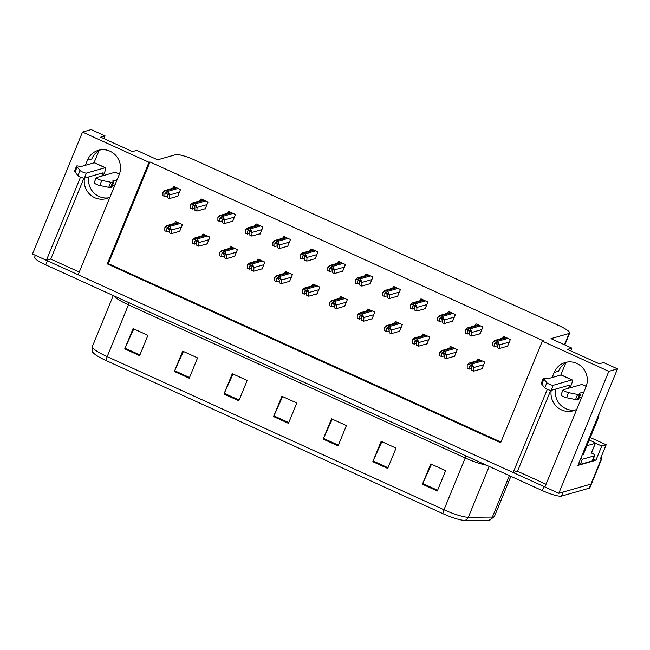 <?xml version="1.0" encoding="UTF-8"?>
<svg xmlns="http://www.w3.org/2000/svg" width="650" height="650" viewBox="0 0 650 650"><rect width="100%" height="100%" fill="white"/><g stroke="black" fill="none" stroke-linecap="round" stroke-linejoin="round"><path stroke-width="0.97" d="M108.444 197.836A17.834 17.168 74 0 1 99.068 196.471A17.834 17.168 74 0 1 88.749 176.906M110.021 197.031A17.834 17.168 74 0 1 106.332 198.591A17.834 17.168 74 0 1 94.762 197.697A17.834 17.168 74 0 1 84.451 178.141M575.226 410.036A17.834 17.168 74 0 1 565.849 408.671A17.834 17.168 74 0 1 555.539 389.114M551.233 390.341A17.834 17.168 -106 0 0 561.551 409.906A17.834 17.168 -106 0 0 573.121 410.8A17.834 17.168 -106 0 0 576.81 409.24M601.25 456.804A16.721 2.876 -157.7 0 1 601.965 458.258L591.549 483.665A16.721 2.876 -157.7 0 1 590.956 484.087L558.821 493.277L544.936 486.956L585.983 386.872A17.834 17.168 -106 0 0 582.928 368.046A17.834 17.168 -106 0 0 565.199 362.505A17.834 17.168 -106 0 0 554.231 372.434L552.142 377.512M567.393 362.034A17.834 17.168 -106 0 0 558.529 371.207L554.231 372.434M593.279 459.046L595.912 460.249L577.907 465.392L617.5 368.859L603.606 362.546L599.243 363.789L567.491 349.359L571.854 348.108L551.013 338.634L569.099 333.466A16.721 2.876 22.3 0 0 569.692 333.044A16.721 2.876 22.3 0 0 558.577 325.447L194.992 160.16A16.721 2.876 22.3 0 0 175.752 154.643L157.657 159.819L136.825 150.345L132.462 151.588L100.709 137.15L105.064 135.907L91.179 129.594L82.509 132.072L32.5 254.004L46.394 260.317L80.519 177.109M595.424 443.146L601.746 446.022L595.912 460.249M601.746 446.022L606.19 444.746L590.281 437.515M601.965 458.258A16.721 2.876 -157.7 0 1 601.38 458.681L600.356 458.973L606.19 444.746M82.509 132.072L148.996 162.289L107.323 263.908L500.671 442.723L542.352 341.112L608.831 371.337L617.5 368.859M608.831 371.337L558.821 493.277M547.308 389.309L513.175 472.526L78.146 274.755L119.194 174.663A17.834 17.168 -106 0 0 116.139 155.846A17.834 17.168 -106 0 0 98.418 150.296A17.834 17.168 -106 0 0 87.441 160.233L85.361 165.311M79.259 272.033L50.757 259.074L46.394 260.317A16.721 2.876 -157.7 0 0 47.385 260.772L543.936 486.509A16.721 2.876 -157.7 0 0 544.936 486.956M550.721 390.382L517.538 471.274L546.049 484.234M517.538 471.274L513.175 472.526M94.022 162.833L99.028 150.629M103.951 138.629L105.064 135.907M560.812 375.034L565.817 362.83M570.741 350.829L571.854 348.108M542.352 341.112L543.367 340.819L150.012 162.004L148.996 162.289M150.012 162.004L108.339 263.616L500.939 442.089M108.339 263.616L107.323 263.908M341.973 271.367L342.526 271.619L345.442 264.501L338.496 261.341L337.756 263.144M286.999 246.374L287.552 246.626L290.469 239.509L283.522 236.356L282.783 238.152M259.512 233.878L260.065 234.13L262.982 227.012L256.035 223.86L255.296 225.656M232.026 221.382L232.578 221.634L235.495 214.516L228.548 211.364L227.809 213.159M204.539 208.886L205.091 209.137L208.008 202.02L201.061 198.868L200.322 200.663M314.486 258.871L315.039 259.123L317.956 252.005L311.009 248.844L310.269 250.648M369.46 283.863L370.012 284.107L372.929 276.998L365.983 273.837L365.243 275.641M396.947 296.359L397.499 296.603L400.416 289.494L393.469 286.333L392.73 288.137M424.434 308.856L424.986 309.099L427.903 301.99L420.956 298.829L420.217 300.633M451.921 321.344L452.473 321.596L455.39 314.486L448.443 311.326L447.704 313.129M479.407 333.84L479.96 334.092L482.877 326.983L475.93 323.822L475.191 325.626M506.894 346.336L507.447 346.588L510.364 339.479L503.417 336.318L502.677 338.122M177.052 196.389L177.604 196.641L180.521 189.524L173.574 186.371L172.835 188.167M316.396 293.971L316.948 294.223L319.865 287.113L312.918 283.952L312.179 285.756M261.422 268.986L261.974 269.23L264.891 262.121L257.944 258.96L257.205 260.764M233.935 256.49L234.488 256.734L237.404 249.624L230.457 246.464L229.718 248.268M206.448 243.994L207.001 244.246L209.918 237.128L202.971 233.967L202.231 235.771M288.909 281.483L289.461 281.726L292.378 274.617L285.431 271.456L284.692 273.26M343.882 306.467L344.435 306.719L347.352 299.609L340.405 296.449L339.666 298.252M371.369 318.963L371.922 319.215L374.839 312.106L367.892 308.945L367.152 310.749M398.856 331.459L399.409 331.711L402.326 324.602L395.379 321.441L394.639 323.245M426.343 343.956L426.896 344.207L429.812 337.098L422.866 333.938L422.126 335.741M453.83 356.452L454.382 356.704L457.299 349.594L450.352 346.434L449.613 348.229M481.317 368.948L481.869 369.2L484.786 362.091L477.839 358.93L477.1 360.726M178.961 231.498L179.506 231.749L182.431 224.632L175.484 221.471L174.744 223.275M83.931 178.181L50.757 259.074M87.441 160.233L91.748 158.998A17.834 17.168 74 0 1 100.612 149.825M490.027 520.089A20.069 3.453 -157.7 0 1 489.921 520.114A20.069 3.453 -157.7 0 1 488.849 520.227L464.815 520.406A20.069 3.453 -157.7 0 1 442.902 513.646L106.104 360.539A20.069 3.453 -157.7 0 1 92.974 352.381C92.089 351.934 91.894 349.976 92.373 346.515A22.295 3.835 22.3 0 0 107.193 356.639L443.983 509.754A5.574 1.17 114.4 0 0 442.902 513.646M561.519 496.088L589.29 488.15A16.721 2.876 -157.7 0 0 589.875 487.727L591.549 483.665A16.721 2.876 -157.7 0 1 590.956 484.087L563.184 492.026L561.519 496.088A16.721 2.876 -157.7 0 1 542.271 490.571L45.719 264.834A16.721 2.876 -157.7 0 1 34.604 257.246L35.392 255.32M174.354 371.442L182.683 351.122L197.567 357.882L189.239 378.211L174.354 371.442A4.461 0.934 114.4 0 1 174.655 370.727L189.532 377.488M124.735 348.887L133.071 328.567L147.956 335.327L139.62 355.656L124.735 348.887A4.461 0.934 114.4 0 1 125.044 348.173L139.912 354.933M323.196 439.108L331.533 418.787L346.418 425.555L338.081 445.876L323.196 439.108A4.461 0.934 114.4 0 1 323.505 438.401L338.374 445.161M372.816 461.663L381.152 441.342L396.037 448.11L387.701 468.431L372.816 461.663A4.461 0.934 114.4 0 1 373.124 460.956L387.993 467.716M422.427 484.218L430.763 463.897L445.648 470.665L437.312 490.986L422.427 484.218A4.461 0.934 114.4 0 1 422.736 483.511L437.613 490.271M223.966 393.998L232.302 373.677L247.187 380.445L238.851 400.766L223.966 393.998A4.461 0.934 114.4 0 1 224.274 393.283L239.143 400.051M273.585 416.552L281.921 396.232L296.806 403L288.47 423.321L273.585 416.552A4.461 0.934 114.4 0 1 273.894 415.846L288.762 422.606M282.644 396.557L273.894 415.846M233.025 374.002L224.274 393.283M431.494 464.23L422.736 483.511M381.875 441.675L373.124 460.956M332.264 419.12L323.505 438.401M133.794 328.892L125.044 348.173M183.414 351.447L174.655 370.727M169.301 230.953L166.814 231.66L166.822 228.743L168.066 228.182L169.301 229.873L169.301 232.789L171.283 233.691L171.494 230.043L170.276 227.297A2.787 2.681 -106 0 0 169.325 226.582L167.838 225.908A2.787 2.681 -106 0 0 166.692 225.664L177.629 222.454M168.309 228.321L166.822 228.743L168.066 228.182M164.84 227.614L166.692 225.664L164.84 227.614L164.832 230.758L166.814 231.66M179.701 231.286L171.283 233.691M171.283 230.547L169.853 228.329L166.27 226.696M169.853 228.329L170.276 227.297M167.391 195.845L164.905 196.552L164.913 193.635L166.156 193.082L167.391 194.764L167.391 197.681L169.374 198.583L169.585 194.935L168.374 192.189A2.787 2.681 -106 0 0 167.424 191.474L165.929 190.799A2.787 2.681 -106 0 0 164.783 190.564L175.719 187.346M166.4 193.213L164.913 193.635L166.156 193.082M162.931 192.514L164.783 190.564L162.931 192.514L162.923 195.65L164.905 196.552M177.791 196.178L169.374 198.583M169.382 195.447L167.952 193.221L164.361 191.588M167.952 193.221L168.374 192.189M196.787 243.449L194.301 244.156L194.309 241.239L195.553 240.679L196.787 242.369L196.787 245.286L198.77 246.188L198.981 242.539L197.763 239.793A2.787 2.681 -106 0 0 196.812 239.078L195.325 238.404A2.787 2.681 -106 0 0 194.179 238.16L205.116 234.943M195.796 240.817L194.309 241.239L195.553 240.679M192.327 240.11L194.179 238.16L192.327 240.11L192.319 243.254L194.301 244.156M207.188 243.783L198.77 246.188M198.77 243.043L197.34 240.825L193.757 239.192M197.34 240.825L197.763 239.793M224.274 255.946L221.788 256.652L221.796 253.736L223.039 253.175L224.274 254.865L224.274 257.782L226.257 258.684L226.468 255.036L225.257 252.289A2.787 2.681 -106 0 0 224.299 251.574L222.812 250.9A2.787 2.681 -106 0 0 221.666 250.656L232.602 247.439M223.283 253.313L221.796 253.736L223.039 253.175M219.814 252.606L221.666 250.656L219.814 252.606L219.806 255.751L221.788 256.652M234.674 256.279L226.257 258.684M226.257 255.539L224.835 253.321L221.244 251.688M224.835 253.321L225.257 252.289M251.761 268.442L249.275 269.149L249.283 266.232L250.526 265.671L251.761 267.361L251.761 270.278L253.744 271.18L253.955 267.532L252.744 264.786A2.787 2.681 -106 0 0 251.794 264.071L250.299 263.396A2.787 2.681 -106 0 0 249.153 263.152L260.089 259.935M250.77 265.809L249.283 266.232L250.526 265.671M247.301 265.102L249.153 263.152L247.301 265.102L247.293 268.247L249.275 269.149M262.161 268.775L253.744 271.18M253.752 268.036L252.322 265.817L248.731 264.184M252.322 265.817L252.744 264.786M194.878 208.341L192.392 209.048L192.4 206.131L193.643 205.579L194.878 207.261L194.878 210.178L196.861 211.079L197.072 207.431L195.861 204.685A2.787 2.681 -106 0 0 194.911 203.97L193.416 203.296A2.787 2.681 -106 0 0 192.27 203.06L203.206 199.843M193.887 205.709L192.4 206.131L193.643 205.579M190.418 205.01L192.27 203.06L190.418 205.01L190.409 208.146L192.392 209.048M205.278 208.674L196.861 211.079M196.869 207.935L195.439 205.717L191.847 204.084M195.439 205.717L195.861 204.685M222.365 220.838L219.879 221.544L219.887 218.627L221.13 218.075L222.365 219.757L222.365 222.674L224.347 223.576L224.559 219.928L223.348 217.181A2.787 2.681 -106 0 0 222.398 216.466L220.903 215.792A2.787 2.681 -106 0 0 219.757 215.548L230.693 212.339M221.374 218.205L219.887 218.627L221.13 218.075M217.904 217.506L219.757 215.548L217.904 217.506L217.896 220.643L219.879 221.544M232.765 221.171L224.347 223.576M224.356 220.431L222.926 218.213L219.334 216.58M222.926 218.213L223.348 217.181M249.852 233.334L247.366 234.041L247.374 231.124L248.617 230.571L249.852 232.253L249.852 235.17L251.834 236.072L252.046 232.424L250.835 229.678A2.787 2.681 -106 0 0 249.884 228.963L248.389 228.288A2.787 2.681 -106 0 0 247.244 228.044L258.18 224.835M248.861 230.701L247.374 231.124L248.617 230.571M245.391 229.994L247.244 228.044L245.391 229.994L245.383 233.139L247.366 234.041M260.252 233.667L251.834 236.072M251.842 232.928L250.412 230.709L246.821 229.076M250.412 230.709L250.835 229.678M277.339 245.83L274.861 246.537L274.861 243.62L276.104 243.068L277.339 244.749L277.339 247.666L279.321 248.568L279.533 244.92L278.322 242.174A2.787 2.681 -106 0 0 277.371 241.459L275.884 240.784A2.787 2.681 -106 0 0 274.731 240.541L285.667 237.331M276.348 243.197L274.861 243.62L276.104 243.068M272.878 242.491L274.731 240.541L272.878 242.491L272.87 245.635L274.861 246.537M287.739 246.163L279.321 248.568M279.329 245.424L277.899 243.206L274.308 241.572M277.899 243.206L278.322 242.174M586.211 386.287L582.148 384.434A5.574 1.17 114.4 0 0 581.921 384.434L563.152 389.797A3.559 0.609 -157.7 0 0 563.03 389.886A3.559 0.609 -157.7 0 0 564.915 391.284A3.559 0.609 -157.7 0 0 568.596 392.616L579.369 394.818L577.289 399.896L566.516 397.702L568.596 392.616M591.541 452.676A11.148 1.917 -157.7 0 1 594.701 455.569L592.621 460.647A11.148 1.917 -157.7 0 1 592.231 460.931L580.304 464.336A11.148 1.917 22.3 0 0 579.865 464.132A11.148 1.917 -157.7 0 0 578.646 463.588M594.701 455.569A11.148 1.917 -157.7 0 1 594.311 455.853L582.392 459.257L580.304 464.336M580.734 458.502A11.148 1.917 -157.7 0 1 582.392 459.257M582.246 454.813L583.31 454.512L598.106 418.438A11.148 10.733 -106 0 0 598.942 414.099M570.042 387.831L571.374 384.589A5.574 1.17 -65.6 0 0 572.227 379.925A5.574 1.17 -65.6 0 0 572 379.917L553.231 385.287A3.559 0.609 -157.7 0 1 549.981 384.475A3.559 0.609 -157.7 0 1 546.853 382.736L543.376 378.454A5.574 0.959 -157.7 0 1 543.359 378.276A5.574 0.959 -157.7 0 1 545.025 378.243L547.641 378.804L561.088 374.961L572 379.917M568.587 388.245L569.92 385.003L551.143 390.366L553.231 385.287M572.227 379.925L561.308 374.961A5.574 1.17 114.4 0 0 561.088 374.961M543.359 378.276L541.279 383.354A5.574 0.959 -157.7 0 0 541.288 383.533L544.765 387.814A3.559 0.609 22.3 0 0 547.901 389.561A3.559 0.609 22.3 0 0 551.143 390.366M541.288 383.533L543.376 378.454M541.824 384.231L543.912 379.145M577.289 399.896A5.574 0.959 -157.7 0 0 578.386 399.766L580.466 394.68A5.574 0.959 -157.7 0 0 580.304 394.282L579.394 393.234L583.895 391.95M581.815 397.028L579.199 397.776M561.064 394.883A3.559 0.609 22.3 0 0 560.942 394.973A3.559 0.609 22.3 0 0 562.827 396.362A3.559 0.609 22.3 0 0 566.516 397.702M580.466 394.68A5.574 0.959 -157.7 0 1 579.369 394.818M577.614 394.469L575.526 399.547M119.421 174.078L115.359 172.234A5.574 1.17 114.4 0 0 115.139 172.226L96.362 177.596A3.559 0.609 -157.7 0 0 96.241 177.686A3.559 0.609 -157.7 0 0 98.126 179.075A3.559 0.609 -157.7 0 0 101.814 180.416L112.588 182.609L110.5 187.696L99.726 185.494L101.814 180.416M103.252 175.622L104.585 172.38A5.574 1.17 -65.6 0 0 105.438 167.724A5.574 1.17 -65.6 0 0 105.219 167.716L86.442 173.087A3.559 0.609 -157.7 0 1 83.2 172.274A3.559 0.609 -157.7 0 1 80.064 170.528L76.586 166.246A5.574 0.959 -157.7 0 1 76.578 166.067A5.574 0.959 -157.7 0 1 78.244 166.043L80.86 166.595L94.299 162.752L105.219 167.716M101.798 176.044L103.131 172.794L84.362 178.165L86.442 173.087M105.438 167.724L94.526 162.76A5.574 1.17 114.4 0 0 94.299 162.752M76.578 166.067L74.49 171.153A5.574 0.959 -157.7 0 0 74.506 171.332L77.984 175.614A3.559 0.609 22.3 0 0 81.112 177.352A3.559 0.609 22.3 0 0 84.362 178.165M74.506 171.332L76.586 166.246M75.043 172.023L77.123 166.944M110.5 187.696A5.574 0.959 -157.7 0 0 111.597 187.558L113.685 182.479A5.574 0.959 -157.7 0 0 113.522 182.081L112.612 181.033L117.114 179.749M115.026 184.827L112.409 185.575M94.282 182.674A3.559 0.609 22.3 0 0 94.161 182.764A3.559 0.609 22.3 0 0 96.046 184.161A3.559 0.609 22.3 0 0 99.726 185.494M113.685 182.479A5.574 0.959 -157.7 0 1 112.588 182.609M110.825 182.268L108.745 187.346M589.266 439.993L593.572 441.951A2.787 0.479 -157.7 0 1 595.424 443.211A2.787 0.479 -157.7 0 1 595.327 443.284L586.934 445.681M279.248 280.93L276.762 281.645L276.77 278.728L278.013 278.168L279.248 279.858L279.248 282.774L281.231 283.676L281.442 280.028L280.231 277.282A2.787 2.681 -106 0 0 279.281 276.567L277.786 275.884A2.787 2.681 -106 0 0 276.64 275.649L287.576 272.431M278.257 278.306L276.77 278.728L278.013 278.168M274.787 277.599L276.64 275.649L274.787 277.599L274.779 280.743L276.762 281.645M289.648 281.263L281.231 283.676M281.239 280.532L279.809 278.314L276.217 276.681M279.809 278.314L280.231 277.282M306.735 293.426L304.249 294.141L304.257 291.224L305.5 290.664L306.735 292.354L306.735 295.271L308.717 296.173L308.929 292.524L307.718 289.778A2.787 2.681 -106 0 0 306.767 289.063L305.273 288.381A2.787 2.681 -106 0 0 304.127 288.145L315.063 284.928M305.744 290.802L304.257 291.224L305.5 290.664M302.274 290.095L304.127 288.145L302.274 290.095L302.266 293.239L304.249 294.141M317.135 293.759L308.717 296.173M308.726 293.028L307.296 290.81L303.704 289.177M307.296 290.81L307.718 289.778M334.222 305.923L331.736 306.637L331.744 303.721L332.987 303.16L334.222 304.85L334.222 307.767L336.204 308.669L336.416 305.021L335.205 302.274A2.787 2.681 -106 0 0 334.254 301.559L332.759 300.877A2.787 2.681 -106 0 0 331.614 300.641L342.55 297.424M333.231 303.298L331.744 303.721L332.987 303.16M329.761 302.591L331.614 300.641L329.761 302.591L329.753 305.736L331.736 306.637M344.622 306.256L336.204 308.669M336.213 305.524L334.783 303.298L331.191 301.673M334.783 303.298L335.205 302.274M304.826 258.326L302.348 259.033L302.348 256.116L303.591 255.556L304.826 257.246L304.826 260.162L306.808 261.064L307.019 257.416L305.809 254.67A2.787 2.681 -106 0 0 304.858 253.955L303.371 253.281A2.787 2.681 -106 0 0 302.226 253.037L313.154 249.828M303.834 255.694L302.348 256.116L303.591 255.556M300.365 254.987L302.226 253.037L300.365 254.987L300.357 258.131L302.348 259.033M315.226 258.659L306.808 261.064M306.816 257.92L305.386 255.702L301.795 254.069M305.386 255.702L305.809 254.67M332.312 270.822L329.834 271.529L329.834 268.613L331.077 268.052L332.312 269.742L332.312 272.659L334.295 273.561L334.506 269.912L333.296 267.166A2.787 2.681 -106 0 0 332.345 266.451L330.858 265.777A2.787 2.681 -106 0 0 329.713 265.533L340.641 262.316M331.321 268.19L329.834 268.613L331.077 268.052M327.852 267.483L329.713 265.533L329.29 266.565L327.852 267.483L327.844 270.627L329.834 271.529M342.713 271.156L334.295 273.561M334.303 270.416L332.873 268.198L329.29 266.565M332.873 268.198L333.296 267.166M359.799 283.319L357.321 284.026L357.321 281.109L358.564 280.548L359.808 282.238L359.799 285.155L361.782 286.057L361.993 282.409L360.783 279.662A2.787 2.681 -106 0 0 359.832 278.947L358.345 278.273A2.787 2.681 -106 0 0 357.199 278.029L368.127 274.812M358.808 280.686L357.321 281.109L358.564 280.548M355.339 279.979L357.199 278.029L356.777 279.061L355.339 279.979L355.331 283.124L357.321 284.026M370.199 283.652L361.782 286.057M361.79 282.912L360.36 280.694L356.777 279.061M360.36 280.694L360.783 279.662M361.709 318.419L359.223 319.134L359.231 316.217L360.474 315.656L361.709 317.346L361.709 320.263L363.691 321.165L363.902 317.509L362.692 314.771A2.787 2.681 -106 0 0 361.741 314.056L360.246 313.373A2.787 2.681 -106 0 0 359.101 313.137L370.037 309.92M360.717 315.786L359.231 316.217L360.474 315.656M357.248 315.088L359.101 313.137L357.248 315.088L357.24 318.232L359.223 319.134M372.109 318.752L363.691 321.165M363.699 318.021L362.269 315.794L358.678 314.169M362.269 315.794L362.692 314.771M389.196 330.915L386.709 331.63L386.717 328.713L387.961 328.152L389.196 329.842L389.196 332.751L391.178 333.661L391.389 330.005L390.179 327.267A2.787 2.681 -106 0 0 389.228 326.552L387.741 325.869A2.787 2.681 -106 0 0 386.588 325.634L397.524 322.416M388.204 328.283L386.717 328.713L387.961 328.152M384.735 327.584L386.588 325.634L384.735 327.584L384.727 330.728L386.709 331.63M399.596 331.248L391.178 333.661M391.186 330.517L389.756 328.291L386.165 326.666M389.756 328.291L390.179 327.267M416.683 343.411L414.204 344.126L414.204 341.209L415.447 340.649L416.683 342.331L416.683 345.248L418.665 346.149L418.876 342.501L417.666 339.755A2.787 2.681 -106 0 0 416.715 339.04L415.228 338.366A2.787 2.681 -106 0 0 414.074 338.13L425.011 334.912M415.691 340.779L414.204 341.209L415.447 340.649M412.222 340.08L414.074 338.13L412.222 340.08L412.214 343.224L414.204 344.126M427.082 343.744L418.665 346.149M418.673 343.013L417.243 340.787L413.652 339.162M417.243 340.787L417.666 339.755M444.169 355.908L441.691 356.623L441.691 353.706L442.934 353.145L444.169 354.827L444.169 357.744L446.152 358.646L446.363 354.998L445.152 352.251A2.787 2.681 -106 0 0 444.202 351.536L442.715 350.862A2.787 2.681 -106 0 0 441.569 350.626L452.497 347.409M443.178 353.275L441.691 353.706L442.934 353.145M439.709 352.576L441.569 350.626L441.147 351.658L439.709 352.576L439.701 355.721L441.691 356.623M454.569 356.241L446.152 358.646M446.16 355.509L444.73 353.283L441.147 351.658M444.73 353.283L445.152 352.251M471.656 368.404L469.178 369.111L469.178 366.202L470.421 365.641L471.656 367.323L471.656 370.24L473.639 371.142L473.85 367.494L472.639 364.748A2.787 2.681 -106 0 0 471.689 364.033L470.202 363.358A2.787 2.681 -106 0 0 469.056 363.123L479.984 359.905M470.665 365.771L469.178 366.202L470.421 365.641M467.196 365.072L469.056 363.123L468.634 364.154L467.196 365.072L467.188 368.209L469.178 369.111M482.056 368.737L473.639 371.142M473.647 368.006L472.217 365.779L468.634 364.154M472.217 365.779L472.639 364.748M387.286 295.815L384.808 296.522L384.808 293.605L386.051 293.044L387.294 294.734L387.286 297.651L389.269 298.553L389.48 294.905L388.269 292.159A2.787 2.681 -106 0 0 387.319 291.444L385.832 290.769A2.787 2.681 -106 0 0 384.686 290.526L395.614 287.308M386.295 293.183L384.808 293.605L386.051 293.044M382.826 292.476L384.686 290.526L384.264 291.558L382.826 292.476L382.817 295.62L384.808 296.522M397.686 296.148L389.269 298.553M389.277 295.409L387.847 293.191L384.264 291.558M387.847 293.191L388.269 292.159M414.773 308.303L412.295 309.018L412.295 306.101L413.538 305.541L414.781 307.231L414.773 310.148L416.756 311.049L416.967 307.401L415.756 304.655A2.787 2.681 -106 0 0 414.806 303.94L413.319 303.257A2.787 2.681 -106 0 0 412.173 303.022L423.101 299.804M413.782 305.679L412.295 306.101L413.538 305.541M410.312 304.972L412.173 303.022L411.751 304.054L410.312 304.972L410.304 308.116L412.295 309.018M425.173 308.636L416.756 311.049M416.764 307.905L415.334 305.687L411.751 304.054M415.334 305.687L415.756 304.655M442.26 320.799L439.782 321.514L439.782 318.598L441.025 318.037L442.268 319.727L442.26 322.644L444.243 323.546L444.462 319.898L443.243 317.151A2.787 2.681 -106 0 0 442.293 316.436L440.806 315.754A2.787 2.681 -106 0 0 439.66 315.518L450.588 312.301M441.269 318.175L439.782 318.598L441.025 318.037M437.799 317.468L439.66 315.518L439.238 316.55L437.799 317.468L437.791 320.613L439.782 321.514M452.66 321.132L444.243 323.546M444.251 320.401L442.821 318.183L439.238 316.55M442.821 318.183L443.243 317.151M469.747 333.296L467.269 334.011L467.269 331.094L468.512 330.533L469.755 332.223L469.747 335.14L471.729 336.042L471.949 332.394L470.73 329.648A2.787 2.681 -106 0 0 469.779 328.933L468.293 328.25A2.787 2.681 -106 0 0 467.147 328.014L478.075 324.797M468.756 330.671L467.269 331.094L468.512 330.533M465.286 329.964L467.147 328.014L466.724 329.046L465.286 329.964L465.278 333.109L467.269 334.011M480.147 333.629L471.729 336.042M471.738 332.898L470.308 330.671L466.724 329.046M470.308 330.671L470.73 329.648M497.234 345.792L494.756 346.507L494.756 343.59L495.999 343.029L497.242 344.719L497.234 347.636L499.216 348.538L499.436 344.882L498.217 342.144A2.787 2.681 -106 0 0 497.266 341.429L495.779 340.746A2.787 2.681 -106 0 0 494.634 340.511L505.562 337.293M496.243 343.159L494.756 343.59L495.999 343.029M492.773 342.461L494.634 340.511L494.211 341.543L492.773 342.461L492.773 345.605L494.756 346.507M507.634 346.125L499.216 348.538M499.224 345.394L497.794 343.168L494.211 341.543M497.794 343.168L498.217 342.144M601.38 458.681L589.29 488.15M569.099 333.466L564.476 344.752M486.192 465.075A22.295 3.835 -157.7 0 1 465.238 457.933L443.983 509.754A22.295 3.835 22.3 0 0 468.333 517.262L492.367 517.075A22.295 3.835 22.3 0 0 493.683 516.929A22.295 3.835 22.3 0 0 494.463 516.36L510.892 476.304M488.849 520.227A5.574 5.078 89.6 0 0 492.367 517.075L509.372 475.613M106.104 360.539A5.574 1.17 -65.6 0 1 107.193 356.639L128.44 304.817A22.295 3.835 -157.7 0 1 113.912 295.839M489.182 466.432L468.333 517.262A5.574 5.078 89.6 0 1 464.815 520.406M542.271 490.571L543.936 486.509M45.719 264.834L47.385 260.772M465.969 455.886A5.574 1.17 114.4 0 1 465.238 457.933L128.44 304.817A5.574 1.17 114.4 0 0 129.171 302.77M178.514 222.852L167.838 225.908M180.001 223.527L169.325 226.582M181.366 227.216L171.494 230.043M176.605 187.744L165.929 190.799M178.092 188.427L167.424 191.474M179.457 192.116L169.585 194.935M206.001 235.349L195.325 238.404M207.488 236.023L196.812 239.078M208.853 239.712L198.981 242.539M233.488 247.845L222.812 250.9M234.975 248.519L224.299 251.574M236.34 252.208L226.468 255.036M260.975 260.341L250.299 263.396M262.462 261.016L251.794 264.071M263.827 264.704L253.955 267.532M204.092 200.241L193.416 203.296M205.579 200.923L194.911 203.97M206.944 204.612L197.072 207.431M231.579 212.737L220.903 215.792M233.066 213.419L222.398 216.466M234.431 217.108L224.559 219.928M259.066 225.233L248.389 228.288M260.553 225.908L249.884 228.963M261.918 229.604L252.046 232.424M286.553 237.729L275.884 240.784M288.039 238.404L277.371 241.459M289.404 242.092L279.533 244.92M594.311 455.853L592.231 460.931M597.041 418.738L598.106 418.438M581.921 384.434L586.178 386.368M544.765 387.814L546.853 382.736M115.139 172.226L119.397 174.159M77.984 175.614L80.064 170.528M595.327 443.284L591.159 453.448M288.462 272.838L277.786 275.884M289.949 273.512L279.281 276.567M291.314 277.201L281.442 280.028M315.949 285.334L305.273 288.381M317.436 286.008L306.767 289.063M318.801 289.697L308.929 292.524M343.436 297.83L332.759 300.877M344.923 298.504L334.254 301.559M346.287 302.193L336.416 305.021M314.039 250.226L303.371 253.281M315.526 250.9L304.858 253.955M316.891 254.589L307.019 257.416M341.526 262.722L330.858 265.777M343.013 263.396L332.345 266.451M344.378 267.085L334.506 269.912M369.013 275.218L358.345 278.273M370.5 275.892L359.832 278.947M371.865 279.581L361.993 282.409M370.923 310.326L360.246 313.373M372.409 311.001L361.741 314.056M373.774 314.689L363.902 317.509M398.409 322.822L387.741 325.869M399.896 323.497L389.228 326.552M401.261 327.186L391.389 330.005M425.896 335.319L415.228 338.366M427.383 335.993L416.715 339.04M428.748 339.682L418.876 342.501M453.383 347.815L442.715 350.862M454.87 348.489L444.202 351.536M456.235 352.178L446.363 354.998M480.87 360.311L470.202 363.358M482.357 360.986L471.689 364.033M483.722 364.674L473.85 367.494M396.5 287.714L385.832 290.769M397.987 288.389L387.319 291.444M399.352 292.077L389.48 294.905M423.987 300.211L413.319 303.257M425.474 300.885L414.806 303.94M426.839 304.574L416.967 307.401M451.474 312.707L440.806 315.754M452.961 313.381L442.293 316.436M454.334 317.07L444.462 319.898M478.961 325.203L468.293 328.25M480.448 325.877L469.779 328.933M481.821 329.566L471.949 332.394M506.448 337.699L495.779 340.746M507.942 338.374L497.266 341.429M509.308 342.062L499.436 344.882M569.692 333.044L564.826 344.914M489.921 520.114L494.463 516.36M92.373 346.515L113.279 295.547M560.942 394.973L563.03 389.886M94.161 182.764L96.241 177.686M595.424 443.211L591.256 453.375"/></g></svg>
